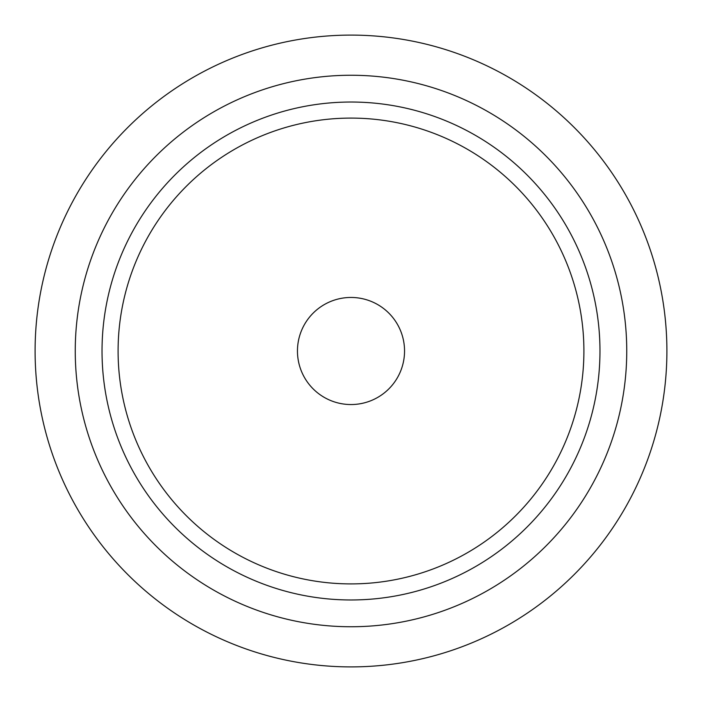 <?xml version="1.0" encoding="UTF-8"?>
<svg xmlns="http://www.w3.org/2000/svg" width="702" height="702" viewBox="0 0 702 702"><rect width="100%" height="100%" fill="white"/><g stroke="black" fill="none" stroke-linecap="round" stroke-linejoin="round"><path stroke-width="1.05" d="M351 35.1A315.9 315.9 0 0 0 35.1 351A315.9 315.9 0 0 0 351 666.9A315.9 315.9 0 0 0 666.9 351A315.9 315.9 0 0 0 351 35.1M351 75.254A275.746 275.746 0 0 0 75.254 351A275.746 275.746 0 0 0 351 626.746A275.746 275.746 0 0 0 626.746 351A275.746 275.746 0 0 0 351 75.254M351 102.027A248.973 248.973 0 0 0 102.027 351A248.973 248.973 0 0 0 351 599.973A248.973 248.973 0 0 0 599.973 351A248.973 248.973 0 0 0 351 102.027M583.906 351A232.906 232.906 0 0 1 351 583.906A232.906 232.906 0 0 1 118.094 351A232.906 232.906 0 0 1 351 118.094A232.906 232.906 0 0 1 583.906 351M404.545 351A53.545 53.545 0 0 1 351 404.545A53.545 53.545 0 0 1 297.455 351A53.545 53.545 0 0 1 351 297.455A53.545 53.545 0 0 1 404.545 351"/></g></svg>
